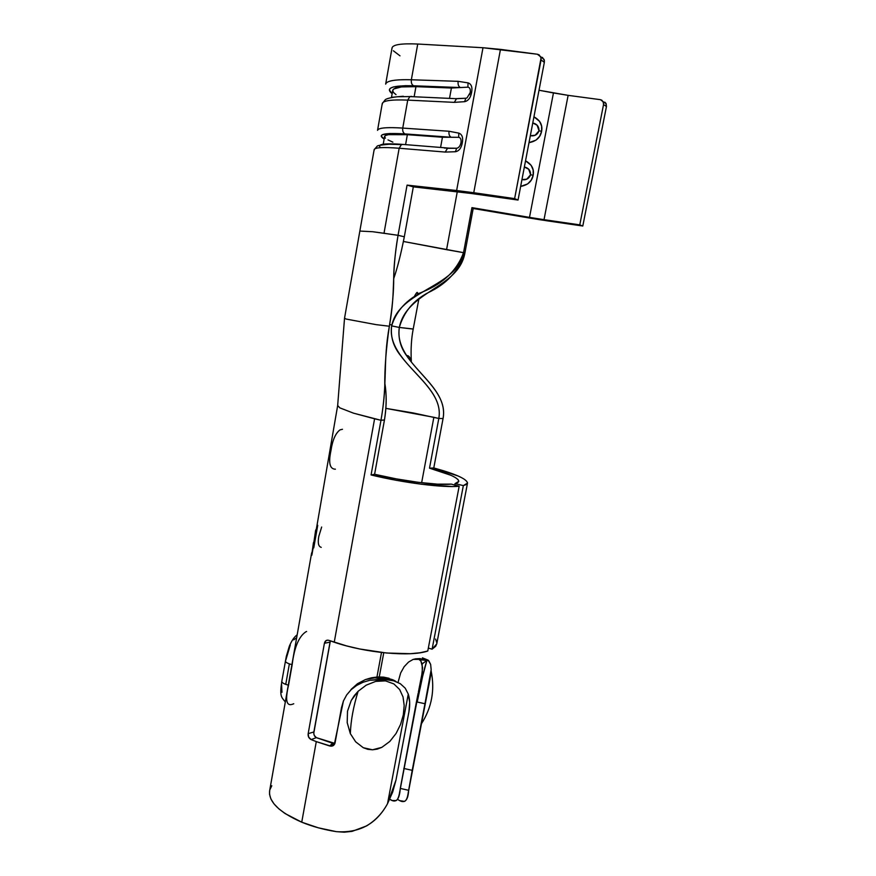 <?xml version="1.0" encoding="UTF-8"?>
<svg xmlns="http://www.w3.org/2000/svg" width="876" height="876" viewBox="0 0 876 876"><rect width="100%" height="100%" fill="white"/><g stroke="black" fill="none" stroke-linecap="round" stroke-linejoin="round"><path stroke-width="1.31" d="M342.483 429.295L340.052 429.853C335.519 433.215 332.486 440.19 330.92 450.79C328.325 463.01 329.825 469.142 335.409 469.186M289.365 663.898C286.671 662.913 285.357 661.917 285.412 660.898L285.401 660.953C285.412 661.949 286.726 662.935 289.365 663.898L291.916 664.61L289.365 663.898L285.751 684.397L289.365 663.898M297.172 634.837C294.325 636.797 291.708 640.608 289.321 646.269L286.321 656.387L281.82 681.287C281.765 682.36 283.068 683.389 285.751 684.397L288.292 685.12L285.751 684.397C283.123 683.411 281.809 682.393 281.82 681.342L281.831 681.276M418.126 693.365L416.439 701.873L417.206 702.037L422.637 676.316L426.93 660.362L422.133 663.92L422.331 671.98L418.378 692.139M359.85 231.078L372.672 231.724L359.85 231.056L344.531 318.24L337.665 405.544L311.856 555.187L311.604 553.117L269.622 790.875C268.538 801.825 279.247 812.271 301.738 822.192L316.291 741.622L331.008 746.177C333.099 746.144 334.457 745.06 335.059 742.914L341.52 707.534L343.447 700.931L346.699 694.898L351.156 689.675L356.685 685.415L363.069 682.251L369.946 680.236L384.4 678.823L385.736 679.513L369.946 680.236L363.069 682.251L356.685 685.415L351.156 689.675L346.699 694.898L343.447 700.931L334.26 744.666L331.84 746.089L329.694 745.991L316.291 741.622L301.738 822.192C312.36 826.528 323.901 829.682 336.362 831.653L344.246 832.189L352.053 831.379L366.562 825.926C375.443 820.516 382.44 813.114 387.52 803.697L408.271 694.088L405.216 688.175L400.299 683.696L393.663 680.805L383.973 679.382L389.163 678.309L384.4 678.823L389.294 678.867L393.707 680.192M350.334 733.628L355.656 741.808L363.277 747.71L367.8 749.319L372.53 749.79L377.293 749.1L381.859 747.337L389.853 741.414L396.105 733.42L400.617 724.288L403.332 714.783L404.186 705.487L403.026 696.924L399.675 689.565L403.026 696.924L404.186 705.487L403.332 714.783L400.617 724.288L396.105 733.42L389.853 741.414L381.859 747.337L372.53 749.79L363.277 747.71L355.656 741.808L350.334 733.628L347.192 722.612L347.509 711.192L351.243 700.45L358.131 691.273C353.422 706.428 350.827 720.543 350.334 733.628C350.827 720.543 353.422 706.428 358.131 691.273L366.201 685.163L358.131 691.273L354.331 695.61L351.243 700.45L347.509 711.192L347.192 722.612L350.334 733.628M393.85 683.904L385.517 680.882L380.688 680.674L375.705 681.397L366.201 685.163L375.705 681.397L385.517 680.882L393.85 683.904L399.675 689.565M412.53 329.015L399.325 327.438C406.793 290.821 458.433 288.456 464.849 253.219L473.193 208.499L538.937 219.58L582.792 226.019L606.455 106.5L603.542 104.572L579.77 224.869L544.018 219.668L547.226 220.84L582.792 226.019L579.77 224.869L603.542 104.572L603.575 102.853L601.867 100.203L600.378 99.667L603.203 101.715L603.542 104.572L606.455 106.5L582.792 226.019L579.77 224.869L544.018 219.668L568.13 95.353L600.378 99.667L568.13 95.353L539.014 90.25L553.446 92.944L529.498 217.379L471.934 207.634L473.193 208.499L471.934 207.634L463.535 252.66L464.849 253.219L473.193 208.499L530.374 218.179L529.498 217.379L471.934 207.634L463.535 252.66C457.031 287.689 398.919 289.989 391.66 325.905C390.357 336.789 393.39 346.743 400.748 355.787C416.275 376.658 443.201 394.408 438.799 418.476L443.059 418.542C449.673 383.973 393.576 364.142 399.325 327.438L391.66 325.905C385.944 362.04 445.249 383.995 438.799 418.476L443.059 418.542L433.784 467.959L429.503 468.178L438.799 418.476L413.198 412.946L385.911 408.369L433.861 417.294L421.641 482.742L433.861 417.294L438.799 418.476L429.503 468.178C448.567 473.412 458.345 477.814 458.816 481.362L455.027 483.596L454.753 485.041L455.027 483.596L463.338 485.611L432.098 649.193L436.752 643.882L467.51 483.103L463.338 485.611L466.514 484.417L467.532 482.796M334.391 743.242L316.356 737.647L314.254 735.402L313.772 733.223L330.307 641.188M381.498 652.5L376.954 676.995L381.498 652.5M374.6 474.277L384.465 419.976L374.6 474.277L371.063 474.956L380.972 420.283L374.589 418.805L334.238 642.228C365.785 653.025 410.844 657.055 427.773 651.01L459.166 486.235C443.76 487.943 403.08 482.829 371.063 474.956L396.116 480.278L421.433 484.231L452.224 486.53L459.166 486.235L451.337 484.121C437.715 485.556 402.434 481.11 374.6 474.277L371.063 474.956L380.972 420.283L384.465 419.976C386.338 408.424 386.677 397.956 385.484 388.55L384.892 383.568C386.71 394.288 386.568 406.431 384.465 419.976L380.972 420.283C387.893 381.038 382.713 362.587 389.349 326.233L376.122 324.646L346.184 319.061L376.122 324.646L389.349 326.233C386.086 348.571 384.564 368.61 384.772 386.382C384.433 396.193 383.162 407.493 380.972 420.283L353.51 413.165L339.811 407.844L353.51 413.165L374.589 418.805L334.238 642.228L328.993 640.389L346.535 645.886L359.718 648.985L386.579 653.025L410.483 653.693L420.141 652.751L427.773 651.01L459.166 486.235L451.337 484.121L437.54 484.154L418.367 482.337L396.379 478.887L374.6 474.277M419.593 659.759L426.864 660.394L422.133 663.92L420.918 661.106L418.925 659.365L413.187 659.387L408.523 662.092L404.143 666.735L400.639 672.998L398.043 682.437L400.639 672.998L404.143 666.735L408.523 662.092L413.187 659.387L416.275 658.785L418.925 659.365L420.918 661.106L422.571 667.589L421.575 676.984L399.522 792.824C398.832 796.897 397.759 799.46 396.302 800.533L392.284 800.554L389.743 799.23C395.952 803.588 399.456 799.985 400.277 788.411L408.654 790.316L408.008 794.083C407.34 798.211 406.168 800.642 404.493 801.387L399.971 800.664M327.876 640.159L328.993 640.389C326.584 639.721 325.062 640.674 324.405 643.28L326.047 640.641L327.876 640.159M308.166 733.661L324.405 643.28L308.166 733.661C307.848 736.355 308.845 738.326 311.133 739.574L308.702 737.154L308.166 733.661L313.86 731.975L308.166 733.661M316.291 741.622L311.133 739.574L316.291 741.622M383.765 652.74L379.264 676.907L383.765 652.74M315.634 530.298L313.991 541.532L315.634 530.298L316.236 529.203L316.006 531.732L313.991 541.532M312.141 552.011L313.794 544.193L314.09 541.554L313.444 542.704L312.141 552.011L313.444 542.704M316.378 529.575L311.856 555.187L312.108 551.891L311.604 553.117M406.793 355.941L406.825 355.744C408.369 355.152 409.869 356.948 411.326 361.131C410.702 349.469 411.326 338.76 413.22 328.993L399.325 327.438C403.847 311.976 413.439 300.38 428.112 292.683C446.596 283.988 458.849 270.837 464.849 253.219L463.535 252.66C457.173 270.136 443.716 283.156 423.163 291.697C406.825 299.285 396.324 310.695 391.66 325.905L399.325 327.438C397.967 337.939 400.452 347.444 406.793 355.941C421.214 376.998 447.603 393.882 443.059 418.542L433.784 467.959C455.673 473.949 466.919 478.997 467.51 483.103M396.083 681.594C392.766 679.239 388.878 678.32 384.4 678.823L393.663 680.805L400.299 683.696L405.216 688.175L408.271 694.088C409.935 699.311 410.143 705.224 408.928 711.838L395.963 780.166L387.52 803.697L392.7 792.024L395.963 780.166L408.928 711.838L409.683 702.442L408.271 694.088L387.52 803.697C376.45 823.955 359.39 833.273 336.362 831.653L318.36 827.82L301.738 822.192L285.061 813.53L278.754 808.767L274.013 803.883L270.925 799.011L269.534 794.291L269.655 790.678M269.841 789.823L271.79 785.728M399.993 55.834L393.379 50.797M428.802 660.811L419.987 658.588L415.235 658.872L426.919 660.405C424.411 667.917 421.181 681.802 417.206 702.037L424.959 703.735L431.167 669.691L430.642 664.391L428.802 660.811L422.396 657.854L428.2 660.165L430.642 664.391L431.167 669.691L430.477 676.436L408.654 790.316L412.213 770.343L403.77 768.438L412.213 770.343L424.959 703.735L416.439 701.873L400.277 788.411L408.654 790.316L428.944 684.255L408.654 790.316C408.03 801.244 404.307 804.223 397.485 799.251M408.194 793.152L430.006 679.108M335.026 743.023L332.508 743.22L316.356 737.647L311.133 739.574L316.356 737.647C314.396 736.541 313.575 734.646 313.86 731.975L330.055 642.119L324.405 643.28L330.055 642.119L330.416 640.914M357.485 683.718L350.991 689.511L357.485 683.718L365.38 679.59L357.485 683.718M371.457 677.783L365.38 679.59L374.742 677.86L384.4 678.823C377.863 677.29 371.523 677.553 365.38 679.59L377.676 676.951L371.457 677.783M383.666 677.137L377.676 676.951L389.163 678.309L383.666 677.137M329.694 745.991L332.508 743.22L329.694 745.991M458.192 476.029L433.784 467.959L429.503 468.178L450.855 475.263M457.929 479.435L458.838 481.165L457.874 482.566L455.027 483.596L463.338 485.611L432.098 649.193L435.679 646.28L436.752 643.849M428.331 648.076L432.098 649.193L428.331 648.076M436.828 642.853L435.591 639.075M428.901 684.561L422.199 719.579M293.756 639.863L296.657 637.717M285.707 660.362L290.306 644.999M281.973 692.303L281.579 684.495M293.767 703.746L292.485 704.238C286.375 706.406 285.05 700.055 288.543 685.174L292.168 664.665C294.325 647.167 298.99 636.14 306.162 631.618L306.6 631.486M337.665 405.5L339.811 407.844M346.184 319.061L344.542 318.207M391.846 324.941L389.645 324.569M382.275 104.343C381.695 100.828 390.192 99.415 407.734 100.116L454.305 102.361L464.587 101.671C468.266 100.882 470.598 97.827 471.595 92.495C472.558 87.162 471.376 83.954 468.047 82.87L458.148 81.337L411.359 79.76L417.732 44.03L482.994 47.731L456.626 190.519L407.066 185.121L398.054 235.316L384.006 233.268L399.16 148.241L445.216 152.074L455.389 151.734C459.013 151.077 461.324 148.11 462.309 142.832C463.273 137.554 462.101 134.313 458.805 133.119L449.027 131.258L402.752 128.082L407.734 100.116C391.561 99.448 383.064 100.609 382.254 103.598L377.545 130.36C378.279 127.841 386.677 127.086 402.752 128.082L407.734 100.116L409.858 96.59L411.72 96.415L409.891 96.568L407.734 100.116L454.305 102.361L456.495 98.703L458.312 98.539L456.462 98.714L454.305 102.361L464.587 101.671L465.857 98.232L458.312 98.539L465.857 98.232L464.587 101.671C468.266 100.882 470.598 97.827 471.595 92.495L470.226 92.549L469.58 94.696M392.043 47.884L385.67 84.129C386.546 80.8 395.109 79.344 411.359 79.76L417.732 44.03C401.471 43.318 392.919 44.599 392.054 47.895L392.032 48.487M604.79 102.163L605.896 103.269L606.455 106.5L606.115 103.664L603.203 101.715M374.216 150.201C373.494 147.562 381.805 146.916 399.16 148.241L384.006 233.268L372.672 231.724L398.054 235.316C395.207 252.638 393.751 266.906 393.696 278.119C393.828 291.303 392.371 307.334 389.349 326.233C396.007 289.737 390.97 275.787 398.054 235.316L404.318 236.772C400.967 253.963 397.419 267.946 393.674 278.743C397.419 267.946 400.967 253.963 404.318 236.772L413.319 186.873L407.066 185.121L413.319 186.873L462.802 192.304L456.626 190.519L407.066 185.121L398.054 235.316L404.318 236.772L413.319 186.873L477.42 194.187L473.752 192.72L500.47 49.374L482.994 47.731L537.415 54.235L539.123 54.849L541.083 57.893L514.628 198.622L473.752 192.72L477.42 194.187L518.044 200.056L544.335 62.382L541.061 59.886L514.628 198.622L518.044 200.056L514.628 198.622L473.752 192.72L500.47 49.374L537.415 54.235L540.799 56.896L541.061 59.886L544.335 62.382L544.073 59.415L540.755 56.776M417.732 44.03L482.994 47.731L456.626 190.519L473.752 192.72L456.626 190.519L462.802 192.304L518.044 200.056L544.335 62.382L544.357 60.411L542.408 57.378M529.005 142.657L536.046 140.094L539.66 136.251L541.609 131.345L541.598 126.111L539.616 121.392L533.944 116.826C540.218 120.286 542.781 125.126 541.609 131.345L539.036 130.787L535.159 135.254L530.33 135.703C534.557 136.404 537.459 134.762 539.036 130.787L541.609 131.345C540.393 137.554 536.189 141.321 529.005 142.657M463.535 252.66L446.574 249.671L457.283 191.691L446.574 249.671L403.442 241.469L463.535 252.66M520.651 186.424L527.648 183.927L531.239 180.127L533.177 175.277L533.155 170.075L531.195 165.378L525.545 160.812C531.787 164.294 534.338 169.112 533.177 175.277L530.615 174.74L526.75 179.175L521.954 179.624C526.158 180.314 529.049 178.682 530.615 174.74L533.177 175.277C531.962 181.431 527.79 185.143 520.651 186.413M385.407 138.156L384.564 136.656L385.55 135.495L388.386 134.674L407.362 134.685L405.588 144.639L407.362 134.685L442.435 137.236L440.584 147.453L442.435 137.236L458.674 137.291L458.805 133.119C462.101 134.313 463.273 137.554 462.309 142.832L460.973 142.81L462.309 142.832C461.324 148.11 459.013 151.077 455.389 151.734L456.659 148.252L455.389 151.734L445.216 152.074L399.16 148.241C383.162 147.004 374.829 147.464 374.151 149.654L377.151 146.248C376.855 145.646 380.918 144.978 389.349 144.233L401.427 144.606L399.16 148.241L401.394 144.628L403.146 144.441L449.224 148.143L447.483 148.34L445.216 152.074L447.516 148.318L456.33 148.252M544.018 219.668L529.498 217.379L530.374 218.179L547.226 220.84L529.498 217.379L553.446 92.944L568.13 95.353L544.018 219.668M532.761 122.979L537.087 125.191L539.036 130.787C539.058 126.527 536.966 123.921 532.772 122.968M396.007 94.641L393.477 92.473L392.7 90.567L393.773 88.969L401.427 86.921L415.947 86.658L414.184 96.524L415.947 86.658L451.414 88.016L449.563 98.134L451.414 88.016L467.894 87.162C469.843 87.414 470.62 89.21 470.226 92.549L467.05 97.86L465.857 98.232L466.908 97.937M456.692 98.594L455.4 98.649M470.226 92.549L471.595 92.495C472.558 87.162 471.376 83.954 468.047 82.87L467.894 87.162L460.327 87.556C458.509 86.527 457.787 84.457 458.148 81.337C457.787 84.457 458.509 86.527 460.327 87.556L413.625 85.782L460.327 87.556L451.414 88.016L415.947 86.658C401.274 86.198 393.532 87.436 392.733 90.37L391.495 97.346M467.894 87.162L468.047 82.87L458.148 81.337L411.359 79.76C411.03 82.782 411.786 84.786 413.625 85.782L405.172 85.684L393.444 86.943L390.411 88.235L389.327 89.921L392.141 93.721C384.936 87.972 392.098 85.322 413.625 85.782C411.786 84.786 411.03 82.782 411.359 79.76C397.945 79.377 389.721 80.329 386.699 82.629M403.299 96.24L391.616 97.313M524.352 167.009L528.666 169.188L530.615 174.74C530.626 170.524 528.546 167.94 524.363 166.998M383.228 144.233L384.586 136.514C385.254 134.313 392.853 133.7 407.362 134.685L451.217 137.269C449.399 136.338 448.665 134.335 449.027 131.258L458.805 133.119L458.674 137.291C460.601 137.652 461.367 139.492 460.973 142.81L460.327 144.912M456.659 148.252L449.224 148.143L456.659 148.252C458.706 147.934 460.141 146.117 460.973 142.81M447.997 148.121L444.384 148.066M458.674 137.291L451.217 137.269C449.399 136.338 448.665 134.335 449.027 131.258L402.752 128.082C402.423 131.061 403.179 133.01 405.03 133.918L451.217 137.269L390.006 133.491L382.21 134.794L381.202 136.032L384.137 139.043C376.79 134.357 383.754 132.648 405.03 133.918C403.179 133.01 402.423 131.061 402.752 128.082C389.47 127.228 381.389 127.611 378.498 129.254M392.864 142.153L388.002 139.908M394.824 143.938L383.338 144.211M380.414 144.978L379.976 145.23C382.177 143.741 389.579 143.456 402.172 144.365M379.428 146.117L380.348 147.584M321.667 527.024L318.82 536.32C317.627 542.956 318.437 546.635 321.24 547.347M317.736 525.304L313.75 547.894M316.083 530.287L316.072 531.338M312.239 552.022L312.02 554.223M314.09 541.543L313.871 543.777M421.52 677.268L421.4 677.893M399.631 792.222L399.522 792.824M333.482 743.363L330.909 746.177M431.123 670.907C435.011 689.927 431.802 707.523 421.476 723.696M281.82 681.287C279.619 696.081 281.087 696.825 285.324 701.928M385.484 388.55L384.772 386.382M540.799 56.896L544.073 59.415M359.85 231.056L374.151 149.654M382.254 103.598L385.341 99.645C385.451 99.525 387.466 97.893 397.386 96.743L409.891 96.568L456.495 98.703L465.846 98.243M414.041 297.314L414.863 295.486C416.407 292.836 417.272 291.883 417.458 292.628L417.217 293.405C417.48 293.942 419.462 293.372 423.163 291.697M393.696 278.119L393.674 278.743M413.22 328.993L418.827 299.176M316.258 529.268L316.061 530.363"/></g></svg>
